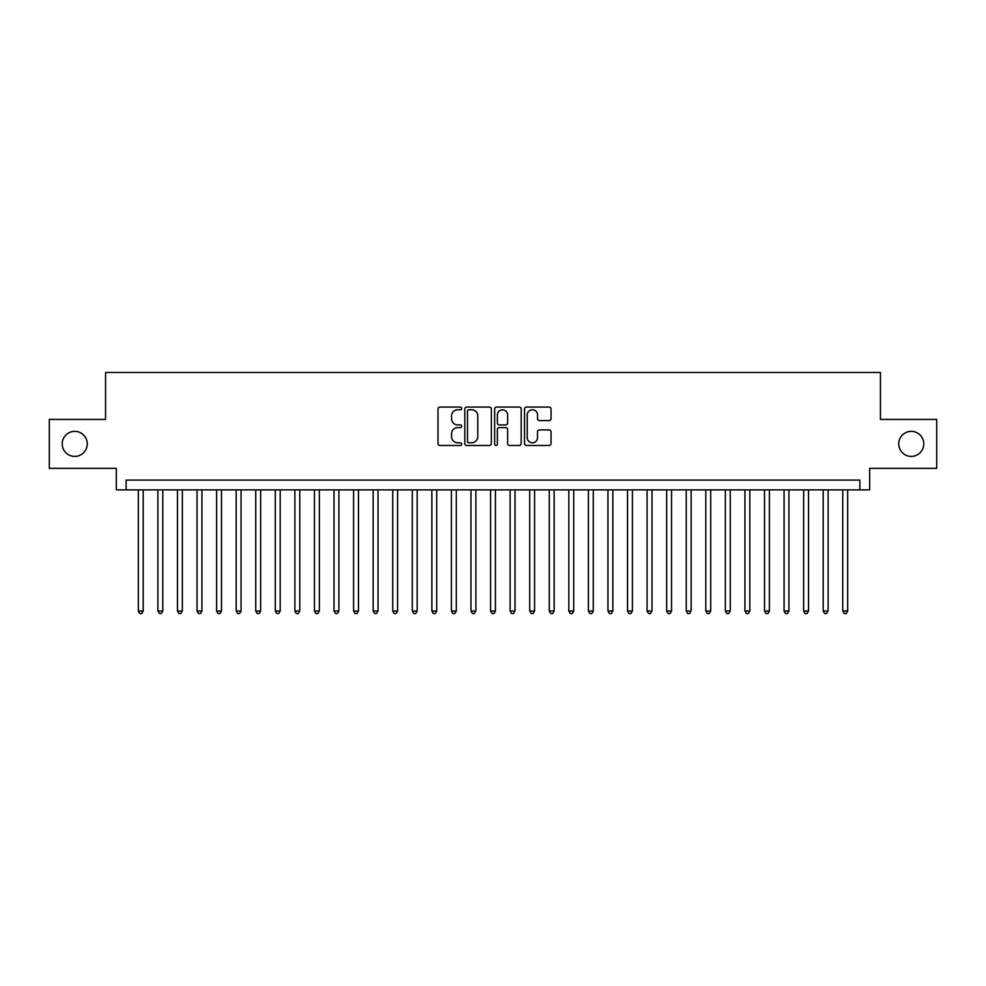 <?xml version="1.0" encoding="UTF-8"?>
<svg xmlns="http://www.w3.org/2000/svg" width="986" height="986" viewBox="0 0 986 986"><rect width="100%" height="100%" fill="white"/><g stroke="black" fill="none" stroke-linecap="round" stroke-linejoin="round"><path stroke-width="1.48" d="M461.695 408.414A1.343 1.343 0 0 0 460.351 407.07L439.941 407.07A1.923 1.923 0 0 0 438.018 408.993L438.018 443.564A1.923 1.923 0 0 0 439.941 445.475L460.351 445.475A1.343 1.343 0 0 0 461.695 444.131A1.343 1.343 0 0 0 460.351 442.788L457.701 442.788A6.15 6.15 0 0 1 451.563 436.65L451.563 433.766A6.15 6.15 0 0 1 457.701 427.616L460.351 427.616A1.343 1.343 0 0 0 461.695 426.272A1.343 1.343 0 0 0 460.351 424.929L457.701 424.929A6.15 6.15 0 0 1 451.563 418.779L451.563 415.907A6.15 6.15 0 0 1 457.701 409.757L460.351 409.757A1.343 1.343 0 0 0 461.695 408.414M898.739 443.885A12.522 12.522 0 0 0 911.261 456.407A12.522 12.522 0 0 0 923.783 443.885A12.522 12.522 0 0 0 911.261 431.363A12.522 12.522 0 0 0 898.739 443.885M62.217 443.885A12.522 12.522 0 0 0 74.739 456.407A12.522 12.522 0 0 0 87.261 443.885A12.522 12.522 0 0 0 74.739 431.363A12.522 12.522 0 0 0 62.217 443.885M549.128 420.603A1.923 1.923 0 0 0 551.051 418.693L551.051 408.993A1.923 1.923 0 0 0 549.128 407.07L526.462 407.07A1.923 1.923 0 0 0 524.552 408.993L524.552 443.564A1.923 1.923 0 0 0 526.462 445.475L549.128 445.475A1.923 1.923 0 0 0 551.051 443.564L551.051 431.843A1.923 1.923 0 0 0 549.128 429.921L539.428 429.921A1.923 1.923 0 0 0 537.518 431.843L537.518 437.648A5.14 5.14 0 0 1 532.378 442.788A5.14 5.14 0 0 1 527.239 437.648L527.239 414.896A5.14 5.14 0 0 1 532.378 409.757A5.14 5.14 0 0 1 537.518 414.896L537.518 418.693A1.923 1.923 0 0 0 539.428 420.603L549.128 420.603M859.891 489.869L869.677 489.869L869.677 468.35L936.7 468.35L936.7 419.42L880.449 419.42L880.449 372.461L105.551 372.461L105.551 419.42L49.3 419.42L49.3 468.35L116.323 468.35L116.323 489.869L859.891 489.869L859.891 480.083L126.109 480.083L126.109 489.869M491.324 408.993A1.923 1.923 0 0 0 489.401 407.07L466.735 407.07A1.923 1.923 0 0 0 464.813 408.993L464.813 443.564A1.923 1.923 0 0 0 466.735 445.475L489.401 445.475A1.923 1.923 0 0 0 491.324 443.564L491.324 408.993M496.599 407.07L519.265 407.07A1.923 1.923 0 0 1 521.187 408.993L521.187 443.564A1.923 1.923 0 0 1 519.265 445.475L509.565 445.475A1.923 1.923 0 0 1 507.642 443.564L507.642 429.539A1.923 1.923 0 0 0 505.719 427.616L499.286 427.616A1.923 1.923 0 0 0 497.375 429.539L497.375 444.131A1.343 1.343 0 0 1 496.02 445.475A1.343 1.343 0 0 1 494.676 444.131L494.676 408.993A1.923 1.923 0 0 1 496.599 407.07M468.843 409.757A1.343 1.343 0 0 0 467.5 411.1L467.5 441.445A1.343 1.343 0 0 0 468.843 442.788L471.628 442.788A6.15 6.15 0 0 0 477.779 436.65L477.779 415.907A6.15 6.15 0 0 0 471.628 409.757L468.843 409.757M507.642 414.995A5.14 5.14 0 0 0 502.503 409.856A5.14 5.14 0 0 0 497.375 414.995L497.375 423.006A1.923 1.923 0 0 0 499.286 424.929L505.719 424.929A1.923 1.923 0 0 0 507.642 423.006L507.642 414.995M138.336 489.869L138.336 611L143.229 611L143.229 489.869M143.229 611L141.762 613.538L139.802 613.538L138.336 611M157.896 489.869L157.896 611L162.789 611L162.789 489.869M162.789 611L161.322 613.538L159.375 613.538L157.896 611M177.468 489.869L177.468 611L182.361 611L182.361 489.869M182.361 611L180.894 613.538L178.934 613.538L177.468 611M197.04 489.869L197.04 611L201.933 611L201.933 489.869M201.933 611L200.466 613.538L198.506 613.538L197.04 611M216.6 489.869L216.6 611L221.493 611L221.493 489.869M221.493 611L220.026 613.538L218.066 613.538L216.6 611M236.172 489.869L236.172 611L241.065 611L241.065 489.869M241.065 611L239.598 613.538L237.638 613.538L236.172 611M255.744 489.869L255.744 611L260.637 611L260.637 489.869M260.637 611L259.17 613.538L257.21 613.538L255.744 611M275.304 489.869L275.304 611L280.197 611L280.197 489.869M280.197 611L278.73 613.538L276.77 613.538L275.304 611M294.876 489.869L294.876 611L299.769 611L299.769 489.869M299.769 611L298.302 613.538L296.342 613.538L294.876 611M314.448 489.869L314.448 611L319.341 611L319.341 489.869M319.341 611L317.874 613.538L315.914 613.538L314.448 611M334.007 489.869L334.007 611L338.901 611L338.901 489.869M338.901 611L337.434 613.538L335.474 613.538L334.007 611M353.58 489.869L353.58 611L358.473 611L358.473 489.869M358.473 611L357.006 613.538L355.046 613.538L353.58 611M373.152 489.869L373.152 611L378.045 611L378.045 489.869M378.045 611L376.566 613.538L374.618 613.538L373.152 611M392.711 489.869L392.711 611L397.605 611L397.605 489.869M397.605 611L396.138 613.538L394.178 613.538L392.711 611M412.284 489.869L412.284 611L417.177 611L417.177 489.869M417.177 611L415.71 613.538L413.75 613.538L412.284 611M431.856 489.869L431.856 611L436.749 611L436.749 489.869M436.749 611L435.27 613.538L433.322 613.538L431.856 611M451.415 489.869L451.415 611L456.308 611L456.308 489.869M456.308 611L454.842 613.538L452.882 613.538L451.415 611M470.988 489.869L470.988 611L475.881 611L475.881 489.869M475.881 611L474.414 613.538L472.454 613.538L470.988 611M490.56 489.869L490.56 611L495.44 611L495.44 489.869M495.44 611L493.974 613.538L492.026 613.538L490.56 611M510.119 489.869L510.119 611L515.012 611L515.012 489.869M515.012 611L513.546 613.538L511.586 613.538L510.119 611M529.692 489.869L529.692 611L534.585 611L534.585 489.869M534.585 611L533.118 613.538L531.158 613.538L529.692 611M549.251 489.869L549.251 611L554.144 611L554.144 489.869M554.144 611L552.678 613.538L550.73 613.538L549.251 611M568.823 489.869L568.823 611L573.716 611L573.716 489.869M573.716 611L572.25 613.538L570.29 613.538L568.823 611M588.395 489.869L588.395 611L593.289 611L593.289 489.869M593.289 611L591.822 613.538L589.862 613.538L588.395 611M607.955 489.869L607.955 611L612.848 611L612.848 489.869M612.848 611L611.382 613.538L609.434 613.538L607.955 611M627.527 489.869L627.527 611L632.42 611L632.42 489.869M632.42 611L630.954 613.538L628.994 613.538L627.527 611M647.099 489.869L647.099 611L651.992 611L651.992 489.869M651.992 611L650.526 613.538L648.566 613.538L647.099 611M666.659 489.869L666.659 611L671.552 611L671.552 489.869M671.552 611L670.086 613.538L668.126 613.538L666.659 611M686.231 489.869L686.231 611L691.124 611L691.124 489.869M691.124 611L689.658 613.538L687.698 613.538L686.231 611M705.803 489.869L705.803 611L710.696 611L710.696 489.869M710.696 611L709.23 613.538L707.27 613.538L705.803 611M725.363 489.869L725.363 611L730.256 611L730.256 489.869M730.256 611L728.79 613.538L726.83 613.538L725.363 611M744.935 489.869L744.935 611L749.828 611L749.828 489.869M749.828 611L748.362 613.538L746.402 613.538L744.935 611M764.507 489.869L764.507 611L769.4 611L769.4 489.869M769.4 611L767.934 613.538L765.974 613.538L764.507 611M784.067 489.869L784.067 611L788.96 611L788.96 489.869M788.96 611L787.494 613.538L785.534 613.538L784.067 611M803.639 489.869L803.639 611L808.532 611L808.532 489.869M808.532 611L807.066 613.538L805.106 613.538L803.639 611M823.211 489.869L823.211 611L828.104 611L828.104 489.869M828.104 611L826.625 613.538L824.678 613.538L823.211 611M842.771 489.869L842.771 611L847.664 611L847.664 489.869M847.664 611L846.198 613.538L844.238 613.538L842.771 611"/></g></svg>
